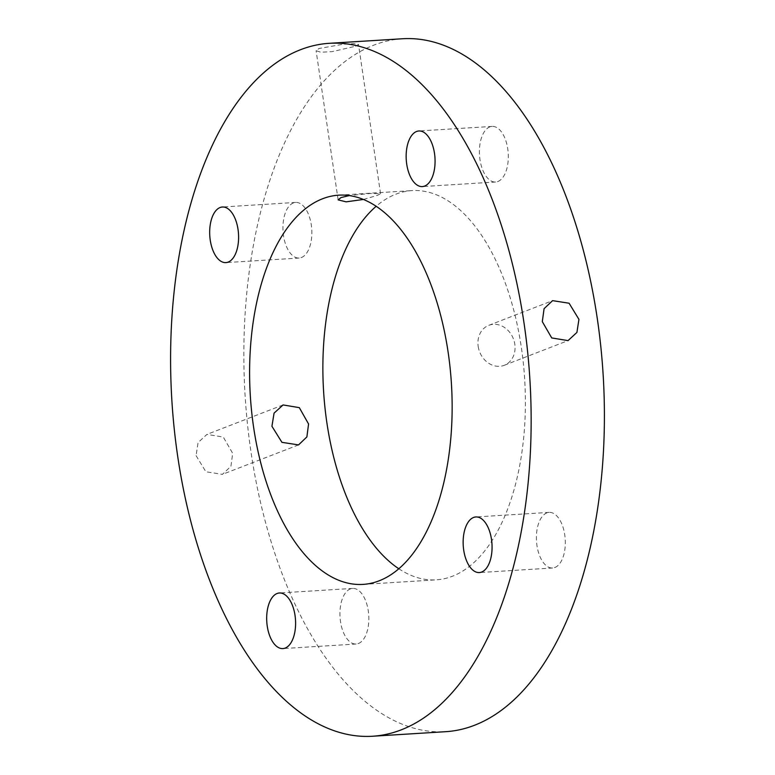 <?xml version="1.0" encoding="UTF-8"?>
<svg xmlns="http://www.w3.org/2000/svg" width="775" height="775" viewBox="0 0 775 775"><rect width="100%" height="100%" fill="white"/><g stroke="black" fill="none" stroke-linecap="round" stroke-linejoin="round"><path stroke-width="0.58" stroke-dasharray="3.88 2.91" d="M478.194 346.464A21.429 18.106 68.8 0 0 504.234 365.306A21.429 18.106 68.8 0 0 514.813 344.177A21.429 18.106 68.8 0 0 488.773 325.335A21.429 18.106 68.8 0 0 478.194 346.464M355.589 46.248L358.505 44.437L354.001 43.681L342.686 44.32L318.961 48.525L316.103 50.695L320.714 52.216L332.029 51.663L355.589 46.248M363.475 199.446L377.599 195.31L380.535 193.634L370.169 193.469L349.331 195.571M196.065 455.632L205.888 471.762L222.415 474.358L230.911 466.327L232.694 453.356L223.278 437.061L206.954 434.387L198.09 442.554L196.065 455.632M301.427 257.532A27.861 14.386 -93.6 0 0 311.569 227.094A27.861 14.386 -93.6 0 0 295.662 202.44A27.861 14.386 -93.6 0 0 293.367 202.953A27.861 14.386 -93.6 0 0 283.224 233.391A27.861 14.386 -93.6 0 0 299.121 258.046A27.861 14.386 -93.6 0 0 301.427 257.532M497.889 181.505A27.861 14.386 -93.6 0 0 508.032 151.067A27.861 14.386 -93.6 0 0 492.135 126.412A27.861 14.386 -93.6 0 0 489.829 126.916A27.861 14.386 -93.6 0 0 479.686 157.364A27.861 14.386 -93.6 0 0 495.593 182.018A27.861 14.386 -93.6 0 0 497.889 181.505M554.89 567.484A27.861 14.386 -93.6 0 0 565.033 537.046A27.861 14.386 -93.6 0 0 549.126 512.391A27.861 14.386 -93.6 0 0 546.83 512.905A27.861 14.386 -93.6 0 0 536.688 543.343A27.861 14.386 -93.6 0 0 552.594 567.998A27.861 14.386 -93.6 0 0 554.89 567.484M358.418 643.512A27.861 14.386 -93.6 0 0 368.561 613.073A27.861 14.386 -93.6 0 0 352.654 588.419A27.861 14.386 -93.6 0 0 350.358 588.932A27.861 14.386 -93.6 0 0 340.215 619.37A27.861 14.386 -93.6 0 0 356.122 644.025A27.861 14.386 -93.6 0 0 358.418 643.512M398.796 568.743A195 100.721 -93.6 0 0 436.248 579.836A195 100.721 -93.6 0 0 452.338 576.271A195 100.721 -93.6 0 0 523.338 363.194A195 100.721 -93.6 0 0 412 190.602A195 100.721 -93.6 0 0 395.918 194.167A195 100.721 -93.6 0 0 376.204 206.257M402.535 38.75A347.142 179.306 -93.6 0 0 373.899 45.105A347.142 179.306 -93.6 0 0 247.506 424.419A347.142 179.306 -93.6 0 0 445.712 731.687M504.234 365.306L568.046 340.613M380.535 193.634L358.505 44.437M298.54 444.908L222.415 474.358M295.662 202.44L222.406 207.002M492.135 126.412L418.878 130.975M549.126 512.391L475.879 516.954M352.654 588.419L279.407 592.982M338.752 195.164L412 190.602M363 584.398L436.248 579.836M356.122 644.025L282.865 648.588M552.594 567.998L479.338 572.56M495.593 182.018L422.346 186.581M299.121 258.046L225.874 262.609M283.069 404.938L206.954 434.387M338.132 199.892L316.103 50.695M488.773 325.335L552.585 300.642"/><path stroke-width="1.16" d="M578.935 319.368L576.92 332.427L568.046 340.613L551.732 337.939L542.306 321.644L544.079 308.683L552.585 300.642L569.092 303.228L578.935 319.368M349.331 195.571L340.971 197.586L338.132 199.892L346.144 201.839L363.475 199.446M271.938 426.269L281.926 442.331L298.54 444.908L306.881 436.926L308.566 423.993L299.315 407.64L283.069 404.938L274.059 413.153L271.938 426.269M228.17 262.095A27.861 14.386 -93.6 0 0 238.312 231.657A27.861 14.386 -93.6 0 0 222.406 207.002A27.861 14.386 -93.6 0 0 220.11 207.516A27.861 14.386 -93.6 0 0 209.967 237.954A27.861 14.386 -93.6 0 0 225.874 262.609A27.861 14.386 -93.6 0 0 228.17 262.095M424.642 186.068A27.861 14.386 -93.6 0 0 434.785 155.63A27.861 14.386 -93.6 0 0 418.878 130.975A27.861 14.386 -93.6 0 0 416.582 131.488A27.861 14.386 -93.6 0 0 406.439 161.927A27.861 14.386 -93.6 0 0 422.346 186.581A27.861 14.386 -93.6 0 0 424.642 186.068M481.633 572.047A27.861 14.386 -93.6 0 0 491.776 541.609A27.861 14.386 -93.6 0 0 475.879 516.954A27.861 14.386 -93.6 0 0 473.573 517.467A27.861 14.386 -93.6 0 0 463.431 547.906A27.861 14.386 -93.6 0 0 479.338 572.56A27.861 14.386 -93.6 0 0 481.633 572.047M285.171 648.084A27.861 14.386 -93.6 0 0 295.314 617.636A27.861 14.386 -93.6 0 0 279.407 592.982A27.861 14.386 -93.6 0 0 277.111 593.495A27.861 14.386 -93.6 0 0 266.968 623.933A27.861 14.386 -93.6 0 0 282.865 648.588A27.861 14.386 -93.6 0 0 285.171 648.084M379.082 580.833A195 100.721 -93.6 0 0 450.091 367.757A195 100.721 -93.6 0 0 338.752 195.164A195 100.721 -93.6 0 0 322.662 198.729A195 100.721 -93.6 0 0 251.662 411.806A195 100.721 -93.6 0 0 363 584.398A195 100.721 -93.6 0 0 379.082 580.833M300.652 49.668A347.142 179.306 -93.6 0 0 174.249 428.982A347.142 179.306 -93.6 0 0 372.465 736.25A347.142 179.306 -93.6 0 0 401.101 729.895A347.142 179.306 -93.6 0 0 527.494 350.581A347.142 179.306 -93.6 0 0 329.288 43.313A347.142 179.306 -93.6 0 0 300.652 49.668M372.465 736.25L445.712 731.687A347.142 179.306 -93.6 0 0 474.348 725.332A347.142 179.306 -93.6 0 0 600.751 346.018A347.142 179.306 -93.6 0 0 402.535 38.75L329.288 43.313M376.204 206.257A195 100.721 -93.6 0 0 323.601 391.482A195 100.721 -93.6 0 0 398.796 568.743"/></g></svg>
